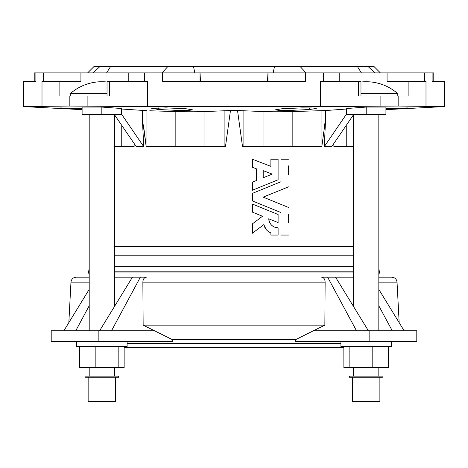 <?xml version="1.0" encoding="UTF-8"?>
<svg xmlns="http://www.w3.org/2000/svg" width="468" height="468" viewBox="0 0 468 468"><rect width="100%" height="100%" fill="white"/><g stroke="black" fill="none" stroke-linecap="round" stroke-linejoin="round"><path stroke-width="0.7" d="M306.014 72.891L300.181 66.573L357.423 66.573L361.425 72.891M375.026 72.891L368.07 66.573L374.049 66.573L380.367 72.891M87.633 72.891L93.951 66.573L99.93 66.573L92.974 72.891M106.575 72.891L110.577 66.573L167.819 66.573L161.986 72.891M101.837 114.59L101.837 107.073L121.569 108.529L121.569 114.59L82.076 114.59L82.076 109.664M76.536 341.318L76.536 346.583L127.109 346.583L127.109 341.318M124.149 346.583L124.149 367.643L79.49 367.643L79.49 346.583M88.119 377.208L88.119 401.427L115.526 401.427L115.526 377.208M84.96 377.208L118.685 377.208L118.685 376.155L84.96 376.155L84.96 377.208M318.24 110.776L321.235 110.676M114.473 114.707L136.305 146.677L143.746 146.677L142.366 118.773L146.197 146.747L225.453 146.747L230.467 110.524L204.949 111.548C196.689 111.852 186.761 111.852 175.167 111.548L149.76 110.776M82.105 109.664L23.4 106.587L69.194 106.055L147.461 106.587L320.539 106.587L398.806 106.055L444.6 106.587L444.6 81.315L432.11 81.315L432.11 72.891L34.217 72.891L34.217 81.315M121.569 109.015L146.929 110.682L146.929 146.747M230.467 110.524L237.533 110.524L242.547 146.747L321.803 146.747L325.634 118.773L324.254 146.677L331.695 146.677L353.556 114.666M346.46 109.009L325.634 110.553L292.833 111.548C281.303 111.852 271.376 111.852 263.051 111.548L237.533 110.524M385.925 109.342L407.493 107.927L385.925 108.582M407.493 107.927L407.142 108.009M406.938 108.032L399.555 108.57M399.426 108.576L396.466 108.746L396.478 108.114M82.105 108.582L60.507 107.927L69.568 108.634M67.316 108.5L60.782 107.997M71.522 108.114L71.534 108.746L82.105 109.342M185.966 108.746L166.041 107.88L151.708 108.4L158.763 109.518L178.606 110.477L188.861 110.372L192.904 109.875L185.966 108.746M314.917 108.746L316.292 108.4L312.261 107.962L301.959 107.88L282.034 108.746L275.096 109.875L279.139 110.372L289.394 110.477L309.237 109.518L314.917 108.746L314.946 108.114M366.192 107.073L346.46 108.529L346.46 114.59L366.192 114.59L366.192 107.073L385.925 107.073L385.925 114.59L366.192 114.59M101.837 107.073L82.105 107.073L82.105 114.59M101.837 96.057L107.032 96.057L107.032 81.315L109.518 81.315L109.518 96.057L59.103 96.057L59.103 81.315L80.923 81.315L80.923 72.891M387.077 72.891L387.077 81.315L408.897 81.315L408.897 96.057L358.482 96.057L358.482 81.315L360.968 81.315L360.968 96.057L366.192 96.057M134.105 146.747L134.135 143.5L134.105 146.747L114.473 146.747M146.197 146.747L144.548 133.281M144.419 132.315L143.448 125.442M325.576 119.077L324.394 126.512M323.581 132.315L323.452 133.281M353.556 146.747L333.895 146.747L333.865 143.5M288.481 165.871L288.481 174.71M288.481 214.063L288.481 222.908M280.993 227.044L280.993 218.316M280.993 159.237L280.993 181.724L280.993 159.237L288.481 159.237M270.884 232.888L270.884 235.053L270.884 232.888C267.181 231.385 264.824 228.636 263.817 224.628L266.157 229.484M268.971 220.621L268.72 218.784C269.533 224.406 272.657 227.425 278.103 227.834L278.103 235.053L278.103 227.834L274.704 227.196M273.09 226.383L271.674 225.289M270.486 223.932L269.568 222.358M134.082 146.747L134.082 143.43L134.082 146.747M333.918 146.747L333.918 143.43L333.918 146.747M325.634 118.773L325.634 110.553M433.783 81.315L433.783 72.891L432.11 72.891M408.897 81.315L425.997 81.315L425.997 106.587M320.539 106.587L320.539 81.315L358.482 81.315M109.518 81.315L147.461 81.315L147.461 106.587M42.003 106.587L42.003 81.315L59.103 81.315M23.4 106.587L23.4 81.315L35.89 81.315L35.89 72.891M162.548 72.891L162.548 81.315L305.452 81.315L305.452 72.891M267.959 81.315L267.959 72.891L267.52 81.315M200.041 81.315L200.041 72.891L200.479 81.315M194.817 72.891L193.518 66.573L274.482 66.573L273.183 72.891M368.07 66.573L357.423 66.573M110.577 66.573L99.93 66.573M193.518 66.573L167.819 66.573M300.181 66.573L274.482 66.573M313.373 330.788L295.513 339.698L295.513 341.318L369.141 341.318L369.141 330.788L313.373 330.788L324.85 325.143L325.137 282.163C324.944 279.092 323.757 277.43 321.569 277.173L353.556 277.173M142.366 118.773L142.366 110.553M346.46 114.151L324.254 146.677M121.569 114.192L143.746 146.677M256.353 168.79L252.381 167.263L252.381 159.237L270.884 166.345L270.884 159.237L278.103 159.237L278.103 179.782L252.381 190.254L252.381 182.163L256.353 180.549L256.353 168.79M263.209 177.752L263.209 170.65L272.195 174.096L263.209 177.752M288.481 186.861L263.209 197.145L288.481 207.435M288.481 235.053L280.993 235.053M280.993 212.571L252.381 200.924L252.381 193.372L280.993 181.724M278.103 235.053L270.884 235.053M263.817 224.628L252.381 233.251L252.381 223.868L262.495 216.251L252.381 212.133L252.381 204.042L278.103 214.514L278.103 222.604L268.72 218.784M360.968 93.676L397.782 93.676A47.748 47.748 0 0 0 360.968 82.023M360.968 96.057L397.782 96.057L397.782 93.676M107.032 82.017A47.748 47.748 0 0 0 70.247 93.676L107.032 93.676M70.247 93.676L70.247 96.057L107.032 96.057M378.828 277.173L391.78 277.173L378.828 277.173M89.201 277.173L76.22 277.173L89.201 277.173M324.85 325.143L143.149 325.143L142.863 282.163C143.056 279.092 144.243 277.43 146.431 277.173L114.473 277.173M98.859 341.318L98.859 330.788L51.205 330.788L51.205 341.318L172.487 341.318L172.487 339.698L143.149 325.143M369.141 341.318L416.795 341.318L416.795 330.788L369.141 330.788M356.499 330.788L327.641 277.173M378.828 289.435L404.153 330.788M378.828 305.838L392.26 330.788M368.398 330.788L335.562 277.173M295.513 339.698L172.487 339.698M142.863 282.163L325.137 282.163C324.944 279.092 323.757 277.43 321.569 277.173M343.881 347.636L124.149 347.636M149.76 347.636L318.24 347.636M63.847 330.788L89.201 289.388M140.359 277.173L111.501 330.788L154.627 330.788M98.859 330.788L111.501 330.788M132.438 277.173L99.602 330.788M75.74 330.788L89.201 305.785M340.92 341.318L340.92 346.583L391.464 346.583L391.464 341.318M388.51 346.583L388.51 367.643L343.881 367.643L343.881 346.583M349.859 367.643L349.859 346.583M372.171 367.643L372.171 346.583M352.474 377.208L352.474 401.427L379.881 401.427L379.881 377.208M349.344 377.208L383.04 377.208L383.04 376.155L349.315 376.155L349.315 377.208L349.344 376.155M343.881 367.643L343.851 347.636M118.17 367.643L118.17 346.583M95.858 367.643L95.858 346.583M79.519 367.643L79.519 346.583M114.473 246.402L353.556 246.402M321.071 146.747L321.071 110.682M424.611 81.315L424.611 72.891M323.558 81.315L323.558 72.891M144.442 81.315L144.442 72.891M43.389 81.315L43.389 72.891M114.473 255.206L353.556 255.206M114.473 266.356L353.556 266.356M89.201 268.696L88.686 271.194L89.201 271.194M114.473 271.194L353.556 271.194M378.828 271.194L379.314 271.194L378.828 268.772M88.686 271.194L88.686 272.961L89.201 272.961M114.473 272.961L353.556 272.961M378.828 272.961L379.314 272.961L379.314 271.194M346.25 146.747L346.25 125.36M224.915 146.747L224.915 110.682M175.167 146.747L175.167 111.548M204.949 146.747L204.949 111.548M243.085 146.747L243.085 110.682M263.051 146.747L263.051 111.548M292.833 146.747L292.833 111.548M121.75 146.747L121.75 125.36M398.806 106.055L398.806 96.057M380.876 106.055L380.876 96.057M87.124 106.055L87.124 96.057M69.194 106.055L69.194 96.057M67.041 81.315L67.041 96.057M400.959 96.057L400.959 81.315M391.78 277.173C394.852 277.448 396.607 279.115 397.039 282.163L378.828 282.163M89.201 282.163L70.96 282.163C71.393 279.115 73.148 277.448 76.22 277.173M340.92 343.424L127.109 343.424M309.237 109.518L309.319 107.892M153.083 108.746L153.054 108.114M158.763 109.518L158.681 107.892M89.172 277.173L89.172 274.927M89.172 268.772L89.172 114.59M89.172 376.155L89.172 367.643M385.925 109.664L444.6 106.587M339.78 81.315L339.78 72.891M128.22 81.315L128.22 72.891M88.686 272.961L89.201 274.979M379.314 272.961L378.828 274.927M397.039 282.163L399.163 322.633M70.96 282.163L68.837 322.633M378.828 330.788L378.828 114.59M353.556 306.558L353.556 114.59M352.503 401.427L352.503 377.208M378.828 376.155L378.828 367.643M353.556 376.155L353.556 367.643M353.527 376.155L353.527 367.643M114.473 306.511L114.473 114.59M89.201 330.788L89.201 114.59M76.565 346.583L76.565 341.318M88.148 401.427L88.148 377.208M84.989 377.208L84.989 376.155M114.473 376.155L114.473 367.643M89.201 376.155L89.201 367.643"/></g></svg>
